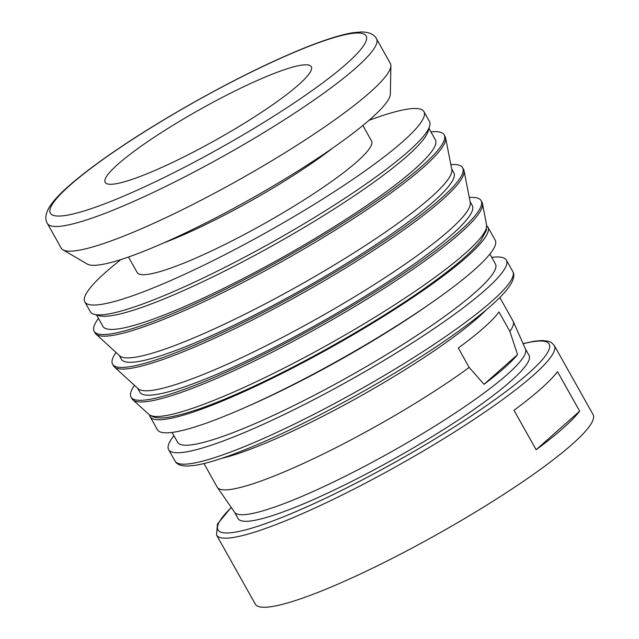<?xml version="1.0" encoding="UTF-8"?>
<svg xmlns="http://www.w3.org/2000/svg" width="639" height="639" viewBox="0 0 639 639"><rect width="100%" height="100%" fill="white"/><g stroke="black" fill="none" stroke-linecap="round" stroke-linejoin="round"><path stroke-width="0.96" d="M149.574 414.959A193.657 28.164 -29.3 0 0 150.101 416.652A193.657 28.164 -29.3 0 0 283.077 372.928A193.657 28.164 -29.3 0 0 466.981 256.79A193.657 28.164 -29.3 0 0 487.861 227.109A193.657 28.164 -29.3 0 0 486.694 225.775M150.101 416.652L157.434 429.712A193.657 28.164 -29.3 0 0 244.513 407.762A193.657 28.164 -29.3 0 0 431.085 303.062A193.657 28.164 -29.3 0 0 474.314 269.85A193.657 28.164 -29.3 0 0 495.193 240.168L487.861 227.109M244.513 407.762L250.32 405.206A182.219 26.495 -29.3 0 0 425.878 306.688L431.085 303.062M172.075 432.427L177.61 442.3A182.219 26.495 -29.3 0 0 302.726 401.164A182.219 26.495 -29.3 0 0 475.775 291.879A182.219 26.495 -29.3 0 0 495.425 263.955L489.881 254.082M173.92 435.726A193.657 28.164 -29.3 0 0 168.616 449.64A193.657 28.164 -29.3 0 0 301.584 405.917A193.657 28.164 -29.3 0 0 485.496 289.779A193.657 28.164 -29.3 0 0 506.376 260.097A193.657 28.164 -29.3 0 0 491.734 257.381M203.969 463.563L217.188 487.126A169.639 24.665 -29.3 0 0 217.372 487.413L234.625 512.326A166.779 24.25 -29.3 0 0 349.948 473.89A166.779 24.25 -29.3 0 0 507.358 374.366A166.779 24.25 -29.3 0 0 525.482 349.102L513.213 321.393A169.639 24.665 -29.3 0 0 513.061 321.09L499.842 297.534M504.371 367.888A167.458 24.354 150.7 0 1 484.035 384.311L469.186 367.433L458.291 348.023A169.639 24.665 -29.3 0 0 483.883 327.687A169.639 24.665 -29.3 0 0 498.987 311.952L509.874 331.361L517.542 354.613A167.458 24.354 150.7 0 1 504.371 367.888M217.372 487.413A169.639 24.665 -29.3 0 0 314.324 458.323A169.639 24.665 -29.3 0 0 469.186 367.433M234.529 512.182L238.139 518.62A166.779 24.25 -29.3 0 0 352.656 480.959A166.779 24.25 -29.3 0 0 511.048 380.94A166.779 24.25 -29.3 0 0 529.028 355.38L525.418 348.95M231.19 507.366L217.444 524.124L216.549 535.059L255.312 604.127A193.657 28.164 -29.3 0 0 388.28 560.403A193.657 28.164 -29.3 0 0 572.193 444.265A193.657 28.164 -29.3 0 0 593.072 414.583L554.309 345.515L551.481 342.576L548.422 341.234L542.184 340.499L534.34 341.194L523.045 343.582M563.151 428.154A193.657 28.164 150.7 0 1 536.137 449.752L513.988 410.286A193.657 28.164 -29.3 0 0 541.001 388.68A193.657 28.164 -29.3 0 0 557.52 371.698L579.669 411.165A193.657 28.164 150.7 0 1 563.151 428.154M47.374 223.458L61.216 248.132A188.697 27.437 -29.3 0 0 62.949 249.825A188.697 27.437 -29.3 0 0 197.667 202.02A188.697 27.437 -29.3 0 0 369.989 92.359A188.697 27.437 -29.3 0 0 390.876 65.801A188.697 27.437 -29.3 0 0 390.333 63.437L376.491 38.771C374.246 34.354 369.23 32.078 361.434 31.95L353.359 32.653C346.721 33.683 338.67 35.752 329.189 38.859C316.744 42.933 302.351 48.572 286 55.761C234.721 78.182 167.626 115.34 119.062 148.2C100.075 160.996 84.46 172.61 72.207 183.042C61.232 192.347 53.66 200.311 49.475 206.924C45.457 213.69 44.754 219.201 47.374 223.458A188.697 27.437 -29.3 0 0 131.546 202.371A188.697 27.437 -29.3 0 0 356.147 67.694A188.697 27.437 -29.3 0 0 376.491 38.771M62.949 249.825L87.287 264.075A174.391 25.36 -29.3 0 0 211.797 219.896A174.391 25.36 -29.3 0 0 371.051 118.542A174.391 25.36 -29.3 0 0 390.357 94.005L390.876 65.801M128.495 257.022L137.193 272.526A134.374 19.537 -29.3 0 0 229.465 242.189A134.374 19.537 -29.3 0 0 357.081 161.595A134.374 19.537 -29.3 0 0 371.571 141.003L362.864 125.5M120.907 259.57A194.416 28.276 -29.3 0 0 105.794 272.11A194.416 28.276 -29.3 0 0 84.835 301.912L90.379 311.776A194.416 28.276 -29.3 0 0 94.252 314.364A194.416 28.276 -29.3 0 0 236.222 261.559A194.416 28.276 -29.3 0 0 408.505 151.283A194.416 28.276 -29.3 0 0 429.656 126.147A194.416 28.276 -29.3 0 0 429.464 121.49L423.929 111.617A194.416 28.276 -29.3 0 0 368.999 120.348M84.835 301.912A194.416 28.276 -29.3 0 0 218.33 258.012A194.416 28.276 -29.3 0 0 402.969 141.419A194.416 28.276 -29.3 0 0 423.929 111.617M94.252 314.364L99.341 315.738A190.606 27.717 -29.3 0 0 238.531 263.971A190.606 27.717 -29.3 0 0 407.434 155.852A190.606 27.717 -29.3 0 0 428.17 131.211L429.656 126.147M96.545 314.987L102.927 326.353A190.606 27.717 -29.3 0 0 233.802 283.325A190.606 27.717 -29.3 0 0 414.823 169.008A190.606 27.717 -29.3 0 0 435.367 139.797L428.985 128.431M98.454 318.382A200.71 29.186 -29.3 0 0 94.117 331.298L95.043 332.943A200.71 29.186 -29.3 0 0 95.922 334.045A200.71 29.186 -29.3 0 0 236.965 285.545A200.71 29.186 -29.3 0 0 423.465 167.258A200.71 29.186 -29.3 0 0 445.583 137.824A200.71 29.186 -29.3 0 0 445.103 136.498L444.177 134.853A200.71 29.186 -29.3 0 0 430.894 131.826M94.117 331.298A200.71 29.186 -29.3 0 0 231.933 285.984A200.71 29.186 -29.3 0 0 422.539 165.613A200.71 29.186 -29.3 0 0 444.177 134.853M95.922 334.045L119.741 355.875A190.606 27.717 -29.3 0 0 253.683 309.811A190.606 27.717 -29.3 0 0 430.798 197.483A190.606 27.717 -29.3 0 0 451.805 169.527L445.583 137.824M119.229 355.404L121.386 359.246A190.606 27.717 -29.3 0 0 252.261 316.209A190.606 27.717 -29.3 0 0 433.274 201.9A190.606 27.717 -29.3 0 0 453.826 172.69L451.669 168.848M116.034 352.472A200.71 29.186 -29.3 0 0 112.576 364.19L113.502 365.835A200.71 29.186 -29.3 0 0 114.381 366.938A200.71 29.186 -29.3 0 0 255.424 318.438A200.71 29.186 -29.3 0 0 441.916 200.151A200.71 29.186 -29.3 0 0 464.042 170.717A200.71 29.186 -29.3 0 0 463.555 169.391L462.636 167.745A200.71 29.186 -29.3 0 0 450.838 164.59M112.576 364.19A200.71 29.186 -29.3 0 0 250.392 318.877A200.71 29.186 -29.3 0 0 440.998 198.505A200.71 29.186 -29.3 0 0 462.636 167.745M114.381 366.938L138.2 388.76A190.606 27.717 -29.3 0 0 272.142 342.704A190.606 27.717 -29.3 0 0 449.257 230.375A190.606 27.717 -29.3 0 0 470.264 202.419L464.042 170.717M137.689 388.296L139.845 392.138A190.606 27.717 -29.3 0 0 270.72 349.102A190.606 27.717 -29.3 0 0 451.733 234.793A190.606 27.717 -29.3 0 0 472.285 205.582L470.128 201.732M134.494 385.365A200.71 29.186 -29.3 0 0 131.035 397.083L131.953 398.728A200.71 29.186 -29.3 0 0 132.856 399.846A200.71 29.186 -29.3 0 0 273.955 351.29A200.71 29.186 -29.3 0 0 460.376 233.043A200.71 29.186 -29.3 0 0 482.501 203.633A200.71 29.186 -29.3 0 0 482.014 202.283L481.095 200.638A200.71 29.186 -29.3 0 0 469.29 197.483M131.035 397.083A200.71 29.186 -29.3 0 0 268.843 351.762A200.71 29.186 -29.3 0 0 459.457 231.398A200.71 29.186 -29.3 0 0 481.095 200.638M298.557 84.819A118.175 17.181 150.7 0 1 186.324 155.692A118.175 17.181 150.7 0 1 105.179 182.371A118.175 17.181 150.7 0 1 117.919 164.255A118.175 17.181 150.7 0 1 230.152 93.382A118.175 17.181 150.7 0 1 311.297 66.704A118.175 17.181 150.7 0 1 298.557 84.819M484.035 384.311L517.542 354.613M509.874 331.361A169.639 24.665 -29.3 0 0 513.213 321.393M536.137 449.752L579.669 411.165M486.567 224.96L486.263 230.543L481.135 240.136C472.005 252.101 453.674 267.829 426.133 287.318C375.197 323.542 296.815 367.76 238.267 393.32C208.905 406.3 185.757 414.248 168.824 417.179C159.646 418.785 153.025 417.866 148.943 414.423A193.809 28.18 -29.3 0 0 234.521 391.683A193.809 28.18 -29.3 0 0 465.2 253.356A193.809 28.18 -29.3 0 0 486.567 224.96L482.501 203.633M512.782 271.511C519.068 282.278 495.888 305.769 443.226 341.993C392.242 376.97 319.588 417.411 264.562 441.461C233.914 454.904 210.678 462.884 194.847 465.4L187.011 466.071C180.661 465.967 176.66 464.297 175.022 461.054A193.657 28.164 -29.3 0 0 261.407 439.416A193.657 28.164 -29.3 0 0 491.902 301.193A193.657 28.164 -29.3 0 0 512.782 271.511L506.376 260.097M221.725 458.347A169.639 24.665 -29.3 0 0 276.248 438.57A169.639 24.665 -29.3 0 0 478.164 317.487A169.639 24.665 -29.3 0 0 486.135 309.971M216.549 535.059A193.657 28.164 -29.3 0 0 302.934 513.421A193.657 28.164 -29.3 0 0 533.429 375.197A193.657 28.164 -29.3 0 0 554.309 345.515M231.286 507.502A189.839 27.605 -29.3 0 0 302.71 508.692A189.839 27.605 -29.3 0 0 504.794 392.434A189.839 27.605 -29.3 0 0 523.109 343.742M131.099 192.914A181.077 26.335 -29.3 0 0 346.626 63.676A181.077 26.335 -29.3 0 0 285.377 56.16A181.077 26.335 -29.3 0 0 69.851 185.398A181.077 26.335 -29.3 0 0 131.099 192.914M163.648 242.948A134.374 19.537 -29.3 0 0 184.216 234.481A134.374 19.537 -29.3 0 0 332.544 148.168M175.022 461.054L168.616 449.64M148.943 414.423L132.856 399.846"/></g></svg>
